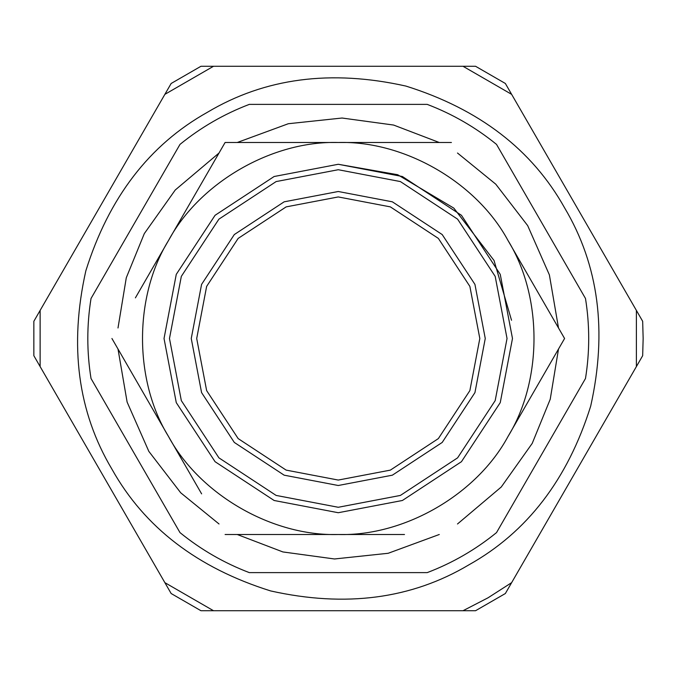<?xml version="1.0" encoding="UTF-8"?>
<svg xmlns="http://www.w3.org/2000/svg" width="677" height="677" viewBox="0 0 677 677"><rect width="100%" height="100%" fill="white"/><g stroke="black" fill="none" stroke-linecap="round" stroke-linejoin="round"><path stroke-width="1.02" d="M171.154 593.526L164.875 582.652L171.154 593.526L200.951 610.722L475.559 610.722L505.355 593.526L511.634 582.652L505.355 593.526M642.668 321.296L636.388 310.421L642.668 321.296L643.15 338.5L642.668 355.704L636.388 366.579L642.668 355.704M505.355 83.474L475.559 66.278L463.009 66.278L511.634 94.348L505.355 83.474L636.388 310.421L636.388 366.579L511.634 582.652L636.388 366.579L636.388 310.421M164.875 94.348L33.85 321.296L164.875 94.348L213.509 66.278L463.009 66.278L200.951 66.278L171.154 83.474L164.875 94.348L171.154 83.474M33.85 355.704L40.129 366.579L33.85 355.704L33.85 321.296M511.634 582.652L487.982 597.833L463.009 610.722L213.509 610.722L164.875 582.652L40.129 366.579L40.129 310.421L40.129 366.579M207.585 112.179C264.902 78.05 331.002 69.35 405.895 86.072C479.113 109.031 532.012 149.625 564.584 207.831C598.705 265.147 607.413 331.248 590.691 406.141C567.724 479.358 527.138 532.249 468.924 564.821C411.608 598.95 345.507 607.65 270.622 590.928C197.405 567.969 144.506 527.375 111.933 469.169C77.804 411.853 69.105 345.752 85.827 270.859C108.794 197.642 149.38 144.751 207.585 112.179M558.508 349.019L550.232 399.235L532.215 443.393L501.259 487L457.491 523.981M439.271 534.5L388.192 553.278L334.472 558.974L282.893 551.941L237.238 534.5M219.026 523.981L180.725 492.797L148.838 451.381L127.124 402.104L118.001 349.019M118.001 327.981L126.286 277.765L144.303 233.607L175.25 190L219.026 153.019M237.238 142.5L288.326 123.722L342.037 118.026L393.625 125.059L439.271 142.5M457.491 153.019L495.784 184.203L527.679 225.619L549.385 274.896L558.508 327.981M338.255 512.726L402.392 500.489L461.452 461.697L500.252 402.629L512.481 338.5L500.252 274.371L461.452 215.303L402.392 176.511L338.255 164.274L274.126 176.511L215.066 215.303L176.265 274.371L164.029 338.5L176.265 402.629L215.066 461.697L274.126 500.489L338.255 512.726M338.255 164.274L397.704 174.734L453.818 208.118L494.041 260.484L511.524 320.255M338.255 507.276L276.131 495.429L218.908 457.847L181.326 400.623L169.478 338.5L181.326 276.377L218.908 219.153L276.131 181.571L338.255 169.724L400.386 181.571L457.601 219.153L495.183 276.377L507.039 338.5L495.183 400.623L457.601 457.847L400.386 495.429L338.255 507.276M338.255 480.061L286.151 470.117L238.16 438.594L206.637 390.604L196.702 338.5L206.637 286.396L238.16 238.406L286.151 206.883L338.255 196.939L390.367 206.883L438.357 238.406L469.872 286.396L479.815 338.5L469.872 390.604L438.357 438.594L390.367 470.117L338.255 480.061M179.989 532.604L91.023 378.511C86.741 351.837 86.741 325.163 91.023 298.489C86.741 325.163 86.741 351.837 91.023 378.511L179.989 532.604C200.951 549.648 224.053 562.985 249.297 572.615L427.221 572.615C452.464 562.985 475.567 549.648 496.52 532.604L585.487 378.511C589.777 351.837 589.777 325.163 585.487 298.489C589.777 325.163 589.777 351.837 585.487 378.511L496.52 532.604M496.52 144.396L585.487 298.489L496.52 144.396C475.567 127.352 452.464 114.015 427.221 104.385L249.297 104.385C224.053 114.015 200.951 127.352 179.989 144.396L91.023 298.489L179.989 144.396M225.094 142.5L168.514 240.496L225.094 142.5L338.255 142.5L225.094 142.5M135.4 297.863L168.514 240.496L135.4 297.863M111.933 338.5L168.514 436.504L111.933 338.5M201.628 493.863L168.514 436.504L201.628 493.863M225.094 534.5L338.255 534.5L225.094 534.5M404.491 534.5L338.255 534.5L404.491 534.5M508.004 436.504L564.584 338.5L508.004 436.504C542.658 380.33 542.658 296.67 508.004 240.496L564.584 338.5L508.004 240.496C476.684 182.392 404.237 140.562 338.255 142.5L451.415 142.5L338.255 142.5C272.281 140.562 199.825 182.392 168.514 240.496C133.851 296.67 133.851 380.33 168.514 436.504C199.825 494.608 272.281 536.438 338.255 534.5C404.237 536.438 476.684 494.608 508.004 436.504M338.255 485.502L392.364 475.178L442.199 442.445L474.941 392.609L485.257 338.5L474.941 284.391L442.199 234.555L392.364 201.822L338.255 191.498L284.145 201.822L234.31 234.555L201.577 284.391L191.252 338.5L201.577 392.609L234.31 442.445L284.145 475.178L338.255 485.502"/></g></svg>
